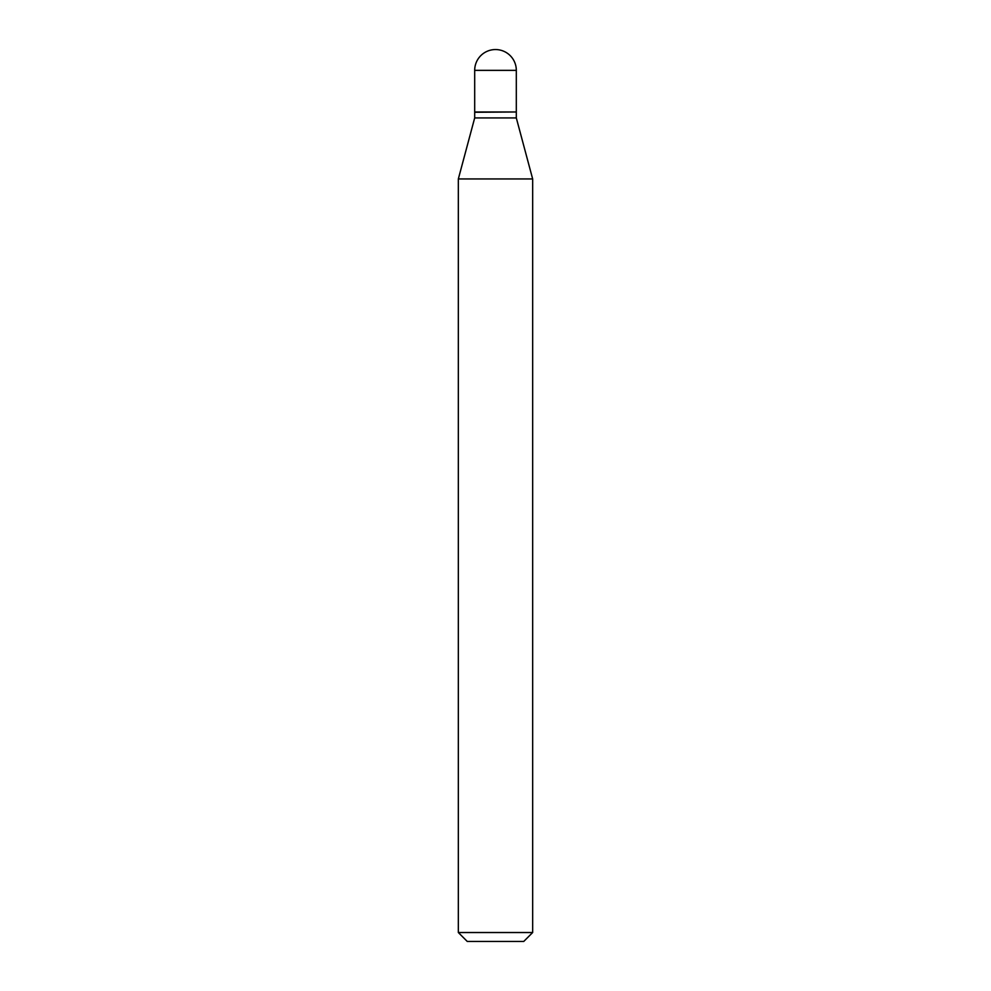 <?xml version="1.0" encoding="UTF-8"?>
<svg xmlns="http://www.w3.org/2000/svg" width="991" height="991" viewBox="0 0 991 991"><rect width="100%" height="100%" fill="white"/><g stroke="black" fill="none" stroke-linecap="round" stroke-linejoin="round"><path stroke-width="1.49" d="M474.689 70.361L474.689 111.983L516.311 111.983L516.311 70.361L474.689 70.361A20.811 20.811 0 0 1 495.5 49.55A20.811 20.811 0 0 1 516.311 70.361M516.014 111.983L474.689 112.28L474.689 117.929L458.338 178.95L458.338 932.531L532.663 932.531L523.744 941.45L467.257 941.45L458.338 932.531M516.311 112.28L516.311 117.929L474.689 117.929M516.311 117.929L532.663 178.95L458.338 178.95M532.663 178.95L532.663 932.531"/></g></svg>
